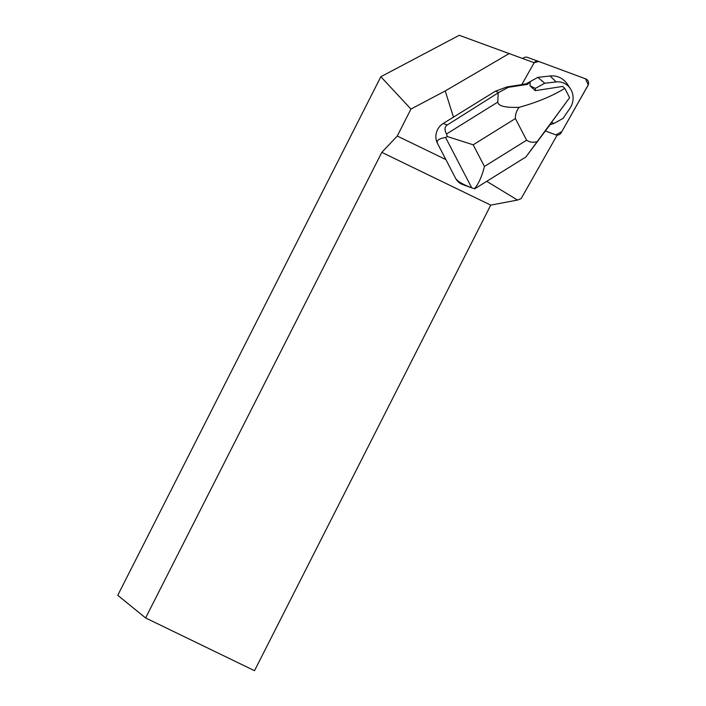 <?xml version="1.0" encoding="UTF-8"?>
<svg xmlns="http://www.w3.org/2000/svg" width="706" height="706" viewBox="0 0 706 706"><rect width="100%" height="100%" fill="white"/><g stroke="black" fill="none" stroke-linecap="round" stroke-linejoin="round"><path stroke-width="1.06" d="M522.872 58.536A4.713 4.36 -70 0 1 527.479 57.371A4.713 4.36 -70 0 1 527.497 57.38L538.731 61.466M561.208 132.693L587.904 85.602A4.713 4.36 110 0 0 585.803 78.922L538.775 61.484A4.713 4.36 110 0 0 538.757 61.475A4.713 4.36 110 0 0 534.098 62.702L538.793 61.484L585.468 78.798L588.248 84.87L561.826 131.598L555.931 134.89A4.713 4.36 110 0 0 561.208 132.693M509.273 53.488L445.221 90.95L410.945 109.068L380.843 76.725L459.227 35.3L534.31 62.781A4.713 4.36 110 0 0 533.621 63.716L521.76 84.623L507.023 86.909L495.365 91.233L443.2 123.479A14.649 13.546 110 0 0 437.517 143.477L455.564 178.247A14.72 13.608 -70 0 0 462.651 184.548L472.508 188.131M445.221 90.95L453.508 117.275M445.874 159.582L397.266 136.037L410.945 109.068M486.716 181.345L517.524 200.063L490.723 205.119L254.513 670.7L145.604 617.953L117.752 595.299L380.843 76.725M145.604 617.953L381.805 152.372L397.266 136.037M517.524 200.063L521.134 198.615L557.105 135.173A4.713 4.36 110 0 1 556.063 134.943A4.713 4.36 110 0 0 556.063 134.943L545.42 130.989M490.723 205.119L381.805 152.372M550.133 124.644L525.908 156.961L569.618 97.684L564.782 88.356L562.664 86.423L535.236 90.677A36.491 33.72 -70 0 1 535.395 88.391L529.985 85.744L530.171 81.605L527.558 84.358L508.232 87.35L498.798 92.477L447.286 124.971C444.586 126.674 444.321 129.692 446.501 133.999L447.348 136.54L445.574 137.467C438.832 138.588 436.14 140.591 437.517 143.477M498.798 92.477L495.365 91.233M508.232 87.35L507.023 86.909M527.558 84.358L526.138 83.837L521.831 84.508M536.984 141.606C533.18 142.797 529.729 142.33 526.623 140.203L515.389 118.555C515.239 114.425 516.501 110.683 519.175 107.321C505.267 107.797 498.145 106.059 497.801 102.088L498.162 93.316M564.782 88.356C552.33 96.034 537.134 102.352 519.175 107.321M529.985 85.744L535.236 90.677M551.624 122.244L550.018 124.68L553.892 123.453A36.491 33.72 -70 0 1 551.624 122.244L569.618 97.684M553.892 123.453L563.061 118.396L569.91 108.336A17.147 15.85 110 0 0 570.272 88.506L567.262 84.023A20.986 19.397 110 0 0 550.036 75.983L537.84 77.36L526.138 83.837M445.574 137.467L471.732 187.84C462.607 184.381 457.223 181.186 455.564 178.247M472.411 188.096L474.82 188.617M474.458 188.802C478.606 183.851 481.933 176.403 484.431 166.448L473.197 144.809L447.348 136.54M570.272 88.506A17.147 15.85 110 0 0 556.204 81.94L544.705 83.237L535.395 88.391M544.705 83.237L537.84 77.36M447.286 124.971L443.2 123.479M526.623 140.203L484.431 166.448M473.197 144.809L515.389 118.555M497.801 102.088L446.501 133.999M556.204 81.94L550.036 75.983M527.479 57.371L538.757 61.475M525.908 156.961L474.714 188.811"/></g></svg>
